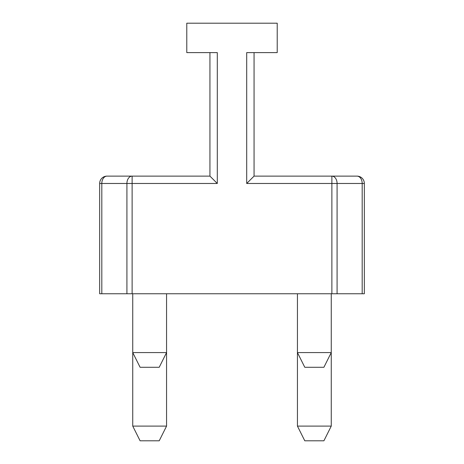 <?xml version="1.0" encoding="UTF-8"?>
<svg xmlns="http://www.w3.org/2000/svg" width="464" height="464" viewBox="0 0 464 464"><rect width="100%" height="100%" fill="white"/><g stroke="black" fill="none" stroke-linecap="round" stroke-linejoin="round"><path stroke-width="0.7" d="M254.057 52.606L254.057 176.123L331.882 176.123L331.882 183.477L246.703 183.477L254.057 176.123L246.703 183.477L246.703 52.606L277.217 52.606L277.217 23.2L186.783 23.2L186.783 52.606L217.297 52.606L217.297 183.477L209.943 176.123L217.297 183.477L132.118 183.477L132.118 293.758L99.661 293.758L99.661 183.477L132.118 183.477L132.118 176.123L107.016 176.123A7.354 7.354 0 0 0 99.661 183.477M132.118 293.758L331.882 293.758L331.882 183.477L337.084 183.477A7.354 5.197 -90 0 0 331.882 176.123L356.984 176.123L331.882 176.123M364.339 183.477A7.354 7.354 0 0 0 356.984 176.123A7.354 5.197 90 0 1 362.187 183.477L364.339 183.477A7.354 7.354 0 0 0 356.984 176.123A7.354 7.354 0 0 1 364.339 183.477L364.339 293.758L331.882 293.758M166.564 293.758L166.564 426.097L132.745 426.097L132.745 352.576L166.564 352.576L159.216 367.279L140.099 367.279L132.745 352.576L132.745 293.758M132.745 426.097L140.099 440.8L159.216 440.8L166.564 426.097M323.901 440.8L304.784 440.8L297.436 426.097L331.255 426.097L323.901 440.8M331.255 293.758L331.255 426.097M297.436 293.758L297.436 426.097M304.784 367.279L323.901 367.279L331.255 352.576L297.436 352.576L304.784 367.279M101.813 293.758L101.813 183.477A7.354 5.197 -90 0 1 107.016 176.123L209.943 176.123L209.943 52.606M132.118 176.123A7.354 5.197 90 0 0 126.916 183.477L126.916 293.758M217.297 183.477L217.297 52.606M337.084 293.758L337.084 183.477L362.187 183.477L362.187 293.758"/></g></svg>
